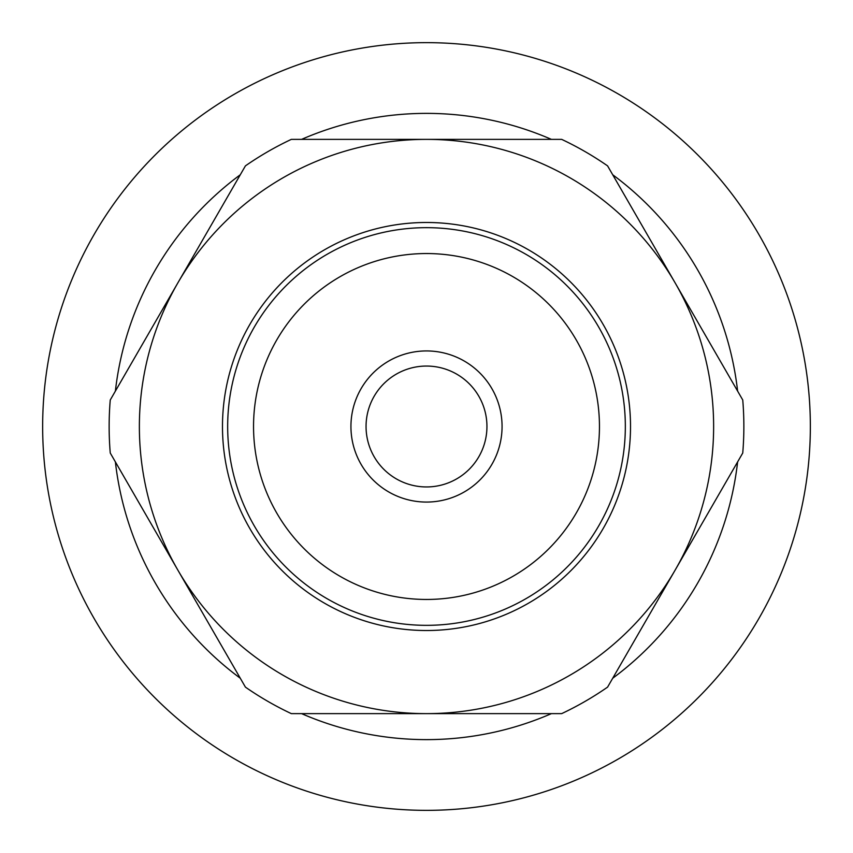 <?xml version="1.0" encoding="UTF-8"?>
<svg xmlns="http://www.w3.org/2000/svg" width="853" height="853" viewBox="0 0 853 853"><rect width="100%" height="100%" fill="white"/><g stroke="black" fill="none" stroke-linecap="round" stroke-linejoin="round"><path stroke-width="1.28" d="M139.37 426.5A287.13 287.13 0 0 0 426.5 713.63A287.13 287.13 0 0 0 713.63 426.5A287.13 287.13 0 0 0 426.5 139.37A287.13 287.13 0 0 0 139.37 426.5M630.516 426.5A204.016 204.016 0 0 0 426.5 222.484A204.016 204.016 0 0 0 222.484 426.5A204.016 204.016 0 0 0 426.5 630.516A204.016 204.016 0 0 0 630.516 426.5M401.571 229.233A198.834 198.834 0 0 0 228.06 438.986A198.834 198.834 0 0 0 451.429 623.767A198.834 198.834 0 0 0 624.94 414.014A198.834 198.834 0 0 0 401.571 229.233M404.812 254.908A172.956 172.956 0 0 0 253.885 437.365A172.956 172.956 0 0 0 448.188 598.092A172.956 172.956 0 0 0 598.092 404.812A172.956 172.956 0 0 0 404.812 254.908M426.5 502.065A75.565 75.565 0 0 0 502.065 426.5A75.565 75.565 0 0 0 426.5 350.935A75.565 75.565 0 0 0 350.935 426.5A75.565 75.565 0 0 0 426.5 502.065M426.5 486.946A60.446 60.446 0 0 0 486.946 426.5A60.446 60.446 0 0 0 426.5 366.054A60.446 60.446 0 0 0 366.054 426.5A60.446 60.446 0 0 0 426.5 486.946M291.331 139.37L561.669 139.37A317.359 317.359 0 0 1 607.581 165.877L742.75 399.993A317.359 317.359 0 0 1 742.75 453.007L607.581 687.123A317.359 317.359 0 0 1 561.669 713.63L291.331 713.63A317.359 317.359 0 0 1 245.419 687.123L110.25 453.007A317.359 317.359 0 0 1 110.25 399.993L245.419 165.877A317.359 317.359 0 0 1 291.331 139.37M115.379 391.111A313.126 313.126 0 0 1 240.29 174.758M301.589 139.37A313.126 313.126 0 0 1 551.411 139.37M612.71 174.758A313.126 313.126 0 0 1 737.621 391.111M737.621 461.889A313.126 313.126 0 0 1 612.71 678.242M551.411 713.63A313.126 313.126 0 0 1 301.589 713.63M240.29 678.242A313.126 313.126 0 0 1 115.379 461.889M810.35 426.5A383.85 383.85 0 0 1 426.5 810.35A383.85 383.85 0 0 1 42.65 426.5A383.85 383.85 0 0 1 426.5 42.65A383.85 383.85 0 0 1 810.35 426.5"/></g></svg>
